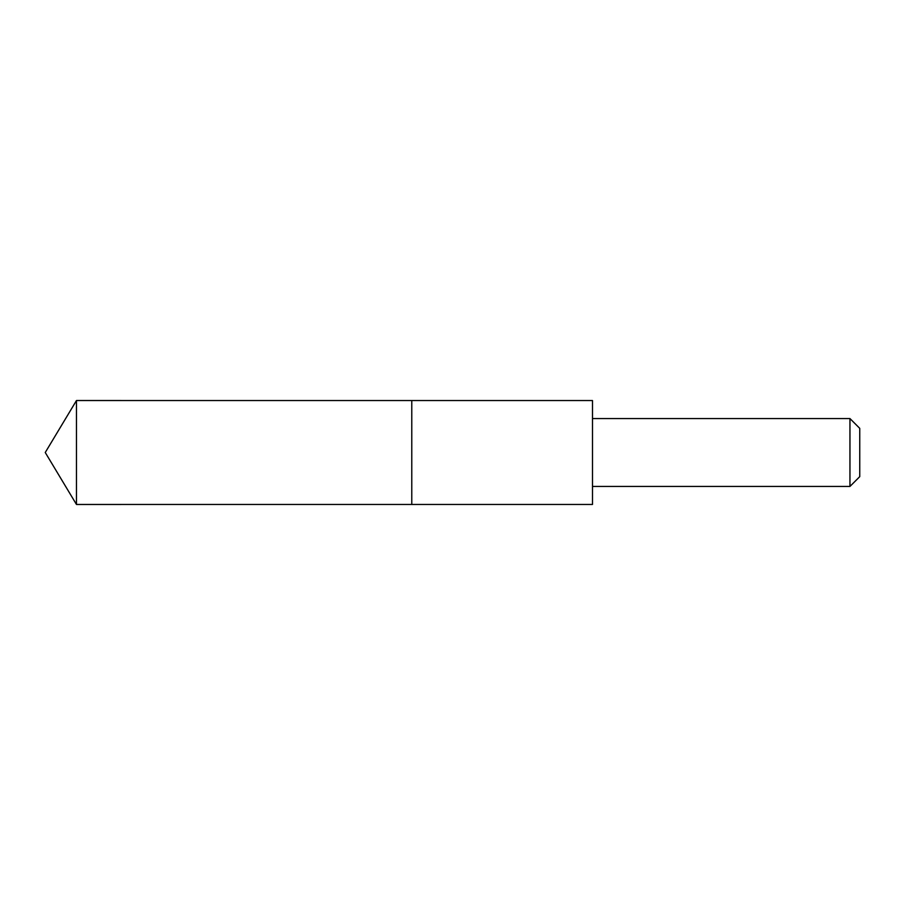 <?xml version="1.0" encoding="UTF-8"?>
<svg xmlns="http://www.w3.org/2000/svg" width="905" height="905" viewBox="0 0 905 905"><rect width="100%" height="100%" fill="white"/><g stroke="black" fill="none" stroke-linecap="round" stroke-linejoin="round"><path stroke-width="1.36" d="M411.775 403.279L411.775 400.542L76.472 400.53L76.472 504.47L411.775 504.458L411.775 400.542L592.492 400.542L592.492 504.458L411.775 504.458L411.775 403.279M592.492 400.542L592.492 504.458M592.526 418.563L849.953 418.563L849.953 486.438L592.526 486.438M849.953 418.563L859.75 428.359L859.75 476.641L849.953 486.438M411.775 504.458L76.472 504.47L45.25 452.5L76.472 504.47M45.25 452.5L76.472 400.53"/></g></svg>
